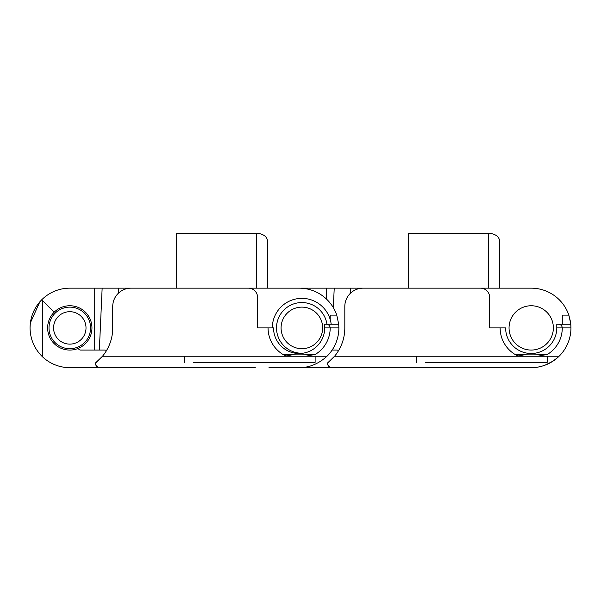 <?xml version="1.0" encoding="UTF-8"?>
<svg xmlns="http://www.w3.org/2000/svg" width="601" height="601" viewBox="0 0 601 601"><rect width="100%" height="100%" fill="white"/><g stroke="black" fill="none" stroke-linecap="round" stroke-linejoin="round"><path stroke-width="0.9" d="M30.05 327.823L30.298 323.458M30.381 322.82L39.884 301.74M255.275 367.654L69.799 367.654A39.749 39.749 0 0 1 42.709 357.002C34.475 349.046 30.26 339.355 30.05 327.913C30.223 317.005 34.107 307.637 41.694 299.809A39.749 39.749 0 0 1 69.799 288.164L176.236 288.164L176.236 233.346L258.468 233.346L256.642 233.346L256.642 288.164M30.05 327.913C30.26 339.355 34.475 349.046 42.709 357.002C34.475 349.046 30.26 339.355 30.05 327.913C30.26 339.355 34.475 349.046 42.709 357.002L42.709 300.823L54.128 312.242A22.154 22.154 0 0 0 78.28 348.377L78.596 348.926A2.284 2.284 0 0 0 80.579 350.067L104.078 350.067A9.135 9.135 0 0 1 106.437 350.375L106.595 350.421M54.128 312.242A22.154 22.154 0 0 1 91.953 327.913A22.154 22.154 0 0 1 78.28 348.377M299.17 367.654L268.985 367.654M97.587 367.001A4.568 4.568 0 0 0 99.946 367.654L113.649 367.654M175.439 367.654L193.484 367.654M98.339 367.361L96.964 366.55A4.568 4.568 0 0 1 95.371 363.087L95.912 365.243M96.716 366.317L96.1 365.551M248.423 288.164L299.133 288.164A39.749 39.749 0 0 1 336.763 315.119L338.709 324.255L326.538 324.255C328.747 324.487 329.964 325.704 330.197 327.913A31.064 31.064 0 0 1 315.322 354.425L305.533 356.235L292.725 356.235L282.936 354.425A31.064 31.064 0 0 1 268.061 327.913L257.559 327.913L257.559 297.3A9.135 9.135 0 0 0 248.423 288.164L131.01 288.164A18.27 18.27 0 0 0 112.74 306.442L112.74 327.913A44.316 44.316 0 0 1 95.371 363.087A44.316 44.316 0 0 0 102.508 356.235A44.316 44.316 0 0 1 95.371 363.087A44.316 44.316 0 0 0 102.508 356.235A44.316 44.316 0 0 1 95.371 363.087A44.316 44.316 0 0 0 102.508 356.235L95.371 363.087A44.316 44.316 0 0 0 98.842 360.134M99.946 367.654C97.362 367.579 95.844 366.054 95.371 363.087M299.133 367.654C309.177 367.729 318.47 363.921 327.012 356.235A39.749 39.749 0 0 0 338.874 327.913L338.709 324.255M192.688 288.164L250.249 288.164M94.237 350.067L94.237 288.164M41.694 299.809L42.709 300.823M326.538 324.255L324.713 324.255L324.713 327.913L338.874 327.913M330.197 319.477L330.197 315.119L336.763 315.119M282.943 354.425A31.064 31.064 0 0 0 286.369 356.235M118.675 288.164L118.645 292.988M102.147 288.164L99.338 350.067M315.322 354.425C305.721 355.033 292.026 355.003 282.936 354.425M268.061 327.913L273.545 327.913A25.58 25.58 0 0 0 299.133 353.493A25.58 25.58 0 0 0 324.713 327.913M267.61 288.164L267.61 242.481C267.776 237.643 264.733 234.6 258.468 233.346M300.5 288.187A39.749 39.749 0 0 1 301.867 288.164L408.312 288.164L408.312 233.346L490.544 233.346L488.718 233.346L488.718 288.164M509.047 327.913A22.154 22.154 0 0 1 531.201 305.751A22.154 22.154 0 0 1 553.363 327.913A22.154 22.154 0 0 1 531.201 350.067A22.154 22.154 0 0 1 509.047 327.913M487.351 367.654L501.054 367.654M531.246 367.654L301.867 367.654A39.749 39.749 0 0 1 300.508 367.632M329.664 367.001A4.568 4.568 0 0 0 332.015 367.654L345.725 367.654M407.516 367.654L425.561 367.654M552.928 361.193L558.291 357.002A39.749 39.749 0 0 1 545.122 365.138L552.822 361.261M570.867 325.351L570.95 327.913L570.785 324.255L558.614 324.255C560.816 324.487 562.04 325.704 562.273 327.913A31.064 31.064 0 0 1 547.398 354.425L537.61 356.235L334.577 356.235A44.316 44.316 0 0 0 344.816 327.913L344.816 306.442A18.27 18.27 0 0 1 363.087 288.164L531.201 288.164A39.749 39.749 0 0 1 568.839 315.119L570.439 321.565M330.415 367.361L329.04 366.55M328.785 366.317L328.169 365.551M327.988 365.243L327.447 363.087A4.568 4.568 0 0 0 329.025 366.542M334.577 356.235A44.316 44.316 0 0 1 327.447 363.087A44.316 44.316 0 0 0 334.577 356.235A44.316 44.316 0 0 1 327.447 363.087A44.316 44.316 0 0 0 334.577 356.235A44.316 44.316 0 0 1 327.447 363.087A44.316 44.316 0 0 0 334.577 356.235L327.447 363.087A44.316 44.316 0 0 0 330.918 360.134M332.128 350.067L336.147 350.067A9.135 9.135 0 0 1 338.513 350.375L338.671 350.421M332.015 367.654C329.438 367.579 327.913 366.054 327.447 363.087M531.201 367.654C541.253 367.729 550.546 363.921 559.088 356.235A39.749 39.749 0 0 0 570.95 327.913L556.789 327.913A25.58 25.58 0 0 1 531.201 353.493A25.58 25.58 0 0 1 505.621 327.913L489.635 327.913L489.635 297.3A9.135 9.135 0 0 0 480.492 288.164M538.421 366.993A39.749 39.749 0 0 0 541.907 366.189M562.273 324.255L562.273 315.119L568.839 315.119L570.71 323.526M424.764 288.164L482.325 288.164M326.313 298.915L326.313 288.164M524.801 356.235L515.012 354.425A31.064 31.064 0 0 1 500.137 327.913M558.614 324.255L556.789 324.255L556.789 327.913M547.398 354.425C537.797 355.033 524.102 355.003 515.012 354.425A31.064 31.064 0 0 0 518.445 356.235M350.751 288.164L350.721 292.988M334.224 288.164L333.337 307.674M499.686 288.164L499.686 242.481C499.852 237.643 496.809 234.6 490.544 233.346M90.578 327.913A20.787 20.787 0 0 1 69.799 348.7A20.787 20.787 0 0 1 49.012 327.913A20.787 20.787 0 0 1 69.799 307.126A20.787 20.787 0 0 1 90.578 327.913M86.011 327.913A16.219 16.219 0 0 1 69.799 344.125A16.219 16.219 0 0 1 53.579 327.913A16.219 16.219 0 0 1 69.799 311.694A16.219 16.219 0 0 1 86.011 327.913M272.313 327.913A29.554 29.554 0 0 1 290.584 300.598A29.554 29.554 0 0 1 331.196 324.255M302.626 353.253A25.355 25.355 0 0 1 292.191 304.474A25.355 25.355 0 0 1 326.959 324.255M309.808 347.123A20.787 20.787 0 0 1 282.658 335.846A20.787 20.787 0 0 1 293.934 308.696A20.787 20.787 0 0 1 321.084 319.972A20.787 20.787 0 0 1 309.808 347.123M327.012 356.235L315.119 356.235L315.119 362.328L193.484 362.328M255.275 362.328L272.591 362.328M292.725 356.235L184.462 356.235L184.462 362.328M184.462 356.235L102.508 356.235M315.119 356.235L305.533 356.235M559.088 356.235L547.195 356.235L547.195 362.328L425.561 362.328M487.351 362.328L504.667 362.328M416.538 356.235L416.538 362.328M547.195 356.235L537.61 356.235"/></g></svg>
